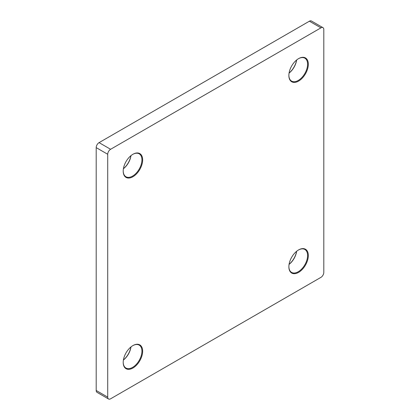 <?xml version="1.0" encoding="UTF-8"?>
<svg xmlns="http://www.w3.org/2000/svg" width="420" height="420" viewBox="0 0 420 420"><rect width="100%" height="100%" fill="white"/><g stroke="black" fill="none" stroke-linecap="round" stroke-linejoin="round"><path stroke-width="0.63" d="M289.081 73.028A13.75 7.938 120 0 0 296.583 60.034M296.651 59.976A13.241 7.644 -60 0 1 289.065 73.111M298.594 58.627L298.594 58.627A13.75 7.938 -60 0 1 308.317 64.244A13.75 7.938 -60 0 1 298.594 81.086A13.75 7.938 -60 0 1 288.871 75.469A13.75 7.938 -60 0 1 298.594 58.627L298.594 58.627M288.871 75.259A13.241 7.644 120 0 0 291.611 81.118A13.241 7.644 120 0 0 298.237 80.462A13.241 7.644 120 0 0 306.883 68.791A13.241 7.644 120 0 0 304.857 58.181A13.241 7.644 120 0 0 298.415 58.737M289.081 264.322A13.75 7.938 120 0 0 296.583 251.328M296.651 251.27A13.241 7.644 -60 0 1 289.065 264.406M298.594 249.921L298.594 249.921A13.75 7.938 -60 0 1 308.317 255.539A13.75 7.938 -60 0 1 298.594 272.381A13.75 7.938 -60 0 1 288.871 266.763A13.75 7.938 -60 0 1 298.594 249.921L298.594 249.921M288.871 266.553A13.241 7.644 120 0 0 291.611 272.412A13.241 7.644 120 0 0 298.237 271.756A13.241 7.644 120 0 0 306.883 260.085A13.241 7.644 120 0 0 304.857 249.475A13.241 7.644 120 0 0 298.415 250.031M123.417 359.966A13.75 7.938 120 0 0 130.919 346.973M130.988 346.92A13.241 7.644 -60 0 1 123.401 360.05M132.93 345.571L132.93 345.571A13.75 7.938 -60 0 1 142.653 351.183A13.75 7.938 -60 0 1 132.93 368.025A13.75 7.938 -60 0 1 123.207 362.413A13.75 7.938 -60 0 1 132.93 345.571L132.93 345.571M123.207 362.197A13.241 7.644 120 0 0 125.948 368.056A13.241 7.644 120 0 0 132.568 367.4A13.241 7.644 120 0 0 141.22 355.73A13.241 7.644 120 0 0 139.193 345.119A13.241 7.644 120 0 0 132.746 345.676M123.417 168.672A13.75 7.938 120 0 0 130.919 155.678M130.988 155.626A13.241 7.644 -60 0 1 123.401 168.756M132.93 154.277L132.93 154.277A13.75 7.938 -60 0 1 142.653 159.889A13.75 7.938 -60 0 1 132.93 176.731A13.75 7.938 -60 0 1 123.207 171.119A13.75 7.938 -60 0 1 132.93 154.277L132.93 154.277M123.207 170.903A13.241 7.644 120 0 0 125.948 176.762A13.241 7.644 120 0 0 132.568 176.106A13.241 7.644 120 0 0 141.22 164.435A13.241 7.644 120 0 0 139.193 153.825A13.241 7.644 120 0 0 132.746 154.382M108.565 399L97.041 392.348A4.074 2.352 -60 0 1 96.196 390.479L107.72 397.136A4.074 2.352 120 0 0 108.565 399A4.074 2.352 120 0 0 110.602 398.8L320.922 277.368A4.074 2.352 120 0 0 323.804 272.381L323.804 29.521A4.074 2.352 120 0 0 322.959 27.652A4.074 2.352 120 0 0 320.922 27.857L110.602 149.284A4.074 2.352 120 0 0 107.72 154.277L107.72 397.136M107.72 154.277L96.196 147.62L96.196 390.479M96.196 147.62A4.074 2.352 -60 0 1 99.078 142.632L110.602 149.284M320.922 27.857L309.398 21.2L99.078 142.632M309.398 21.2A4.074 2.352 -60 0 1 311.435 21L322.959 27.652"/></g></svg>
